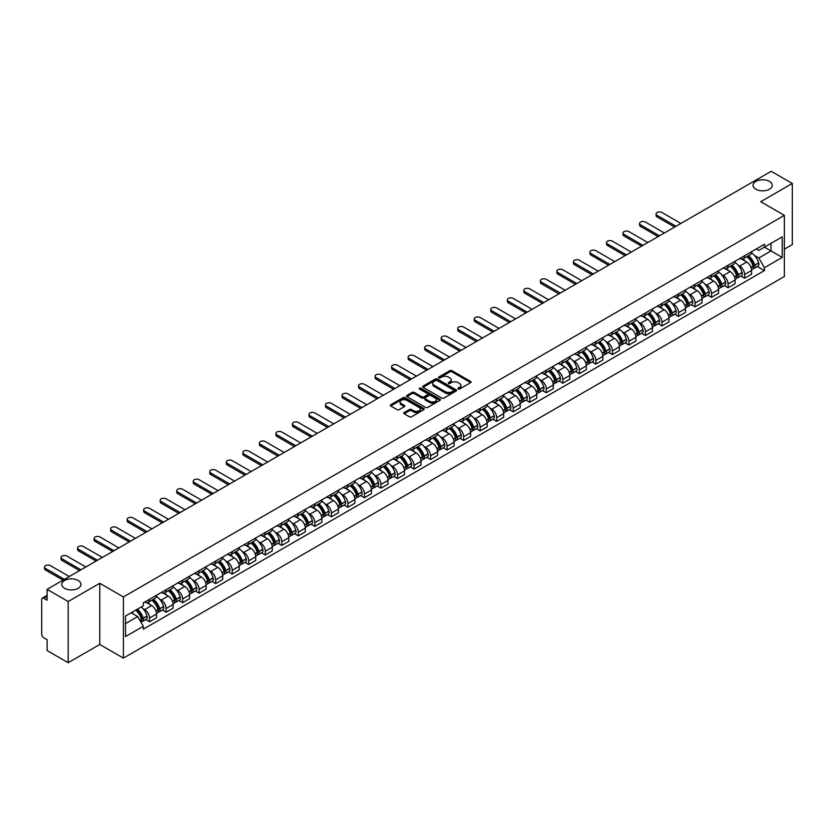 <?xml version="1.0" encoding="UTF-8"?>
<svg xmlns="http://www.w3.org/2000/svg" width="834" height="834" viewBox="0 0 834 834"><rect width="100%" height="100%" fill="white"/><g stroke="black" fill="none" stroke-linecap="round" stroke-linejoin="round"><path stroke-width="1.25" d="M458.137 389.03A1.032 0.594 0 0 0 459.597 389.03L470.647 382.65A1.47 0.844 0 0 0 471.074 382.045A1.47 0.844 0 0 0 470.647 381.451L451.924 370.64A1.47 0.844 0 0 0 449.849 370.64L438.799 377.02A1.032 0.594 0 0 0 440.248 377.865L441.686 377.041A4.702 2.721 0 0 1 448.338 377.041L449.901 377.938A4.702 2.721 0 0 1 451.277 379.856A4.702 2.721 0 0 1 449.901 381.784L448.473 382.608A1.032 0.594 0 0 0 449.922 383.442L451.35 382.618A4.702 2.721 0 0 1 458.012 382.618L459.576 383.525A4.702 2.721 0 0 1 460.952 385.444A4.702 2.721 0 0 1 459.576 387.362L458.137 388.185A1.032 0.594 0 0 0 458.137 389.03L458.137 388.185M78.146 580.485A9.591 5.536 0 0 0 67.7 579.286A9.591 5.536 0 0 0 61.779 584.405A9.591 5.536 0 0 0 64.583 588.314A9.591 5.536 0 0 0 75.039 589.513A9.591 5.536 0 0 0 80.961 584.405A9.591 5.536 0 0 0 78.146 580.485M769.417 181.385A9.591 5.536 0 0 0 758.961 180.186A9.591 5.536 0 0 0 753.039 185.304A9.591 5.536 0 0 0 755.854 189.224A9.591 5.536 0 0 0 766.3 190.423A9.591 5.536 0 0 0 772.221 185.304A9.591 5.536 0 0 0 769.417 181.385M404.188 412.549A1.47 0.844 0 0 0 403.76 413.153A1.47 0.844 0 0 0 404.188 413.758L409.442 416.791A1.47 0.844 0 0 0 411.516 416.791L423.797 409.702A1.47 0.844 0 0 0 424.225 409.098A1.47 0.844 0 0 0 423.797 408.504L405.074 397.693A1.47 0.844 0 0 0 402.989 397.693L390.719 404.782A1.47 0.844 0 0 0 390.291 405.376A1.47 0.844 0 0 0 390.719 405.981L397.067 409.64A1.47 0.844 0 0 0 399.142 409.64L404.396 406.606A1.47 0.844 0 0 0 404.824 406.012A1.47 0.844 0 0 0 404.396 405.407L401.248 403.593A3.93 2.273 0 0 1 400.101 401.988A3.93 2.273 0 0 1 402.53 399.882A3.93 2.273 0 0 1 406.815 400.383L419.137 407.492A3.93 2.273 0 0 1 420.294 409.098A3.93 2.273 0 0 1 417.865 411.204A3.93 2.273 0 0 1 413.581 410.703L411.516 409.525A1.47 0.844 0 0 0 409.442 409.525L404.188 412.549L404.188 413.758M123.39 596.946L99.767 583.3L68.19 601.533L47.1 589.357L771.21 171.293L792.3 183.47L760.723 201.703L784.356 215.339L123.39 596.946L123.39 658.12L784.356 276.513L784.356 215.339M441.791 398.11A1.47 0.844 0 0 0 443.865 398.11L456.135 391.031A1.47 0.844 0 0 0 456.573 390.427A1.47 0.844 0 0 0 456.135 389.822L437.423 379.022A1.47 0.844 0 0 0 435.338 379.022L423.067 386.1A1.47 0.844 0 0 0 422.64 386.705A1.47 0.844 0 0 0 423.067 387.299L441.791 398.11M419.888 389.249A1.032 0.594 0 0 1 420.93 389.395L420.93 388.175L439.966 399.163A1.47 0.844 0 0 1 440.394 399.767A1.47 0.844 0 0 1 439.966 400.362L427.696 407.451A1.47 0.844 0 0 1 425.611 407.451L406.898 396.64L406.898 395.441A1.47 0.844 0 0 0 406.46 396.046A1.47 0.844 0 0 0 406.898 396.64M406.898 395.441L412.142 392.407A1.47 0.844 0 0 1 414.227 392.407L421.816 396.796A1.47 0.844 0 0 0 423.901 396.796L427.383 394.784A1.47 0.844 0 0 0 427.811 394.18A1.47 0.844 0 0 0 427.383 393.575L419.481 389.019A1.032 0.594 0 0 1 420.93 388.175M68.19 601.533L68.19 662.707L47.1 650.53L47.1 639.699L43.816 637.812A2.992 1.731 -120 0 1 41.7 634.132L41.7 599.51A2.992 1.731 -120 0 1 42.325 598.145L47.1 595.382M784.356 249.23L792.3 244.643L792.3 183.47M68.19 662.707L99.767 644.474L123.39 658.12M47.1 589.357L47.1 600.188L43.816 598.291A2.992 1.731 -120 0 0 42.325 598.145M744.616 255.715A6.891 3.982 60 0 1 743.188 258.811L750.183 254.777A6.891 3.982 -120 0 0 751.611 251.68M737.986 265.035L739.748 266.056A6.891 3.982 60 0 1 744.616 274.501L751.611 270.456A6.891 3.982 -120 0 0 746.743 262.012L741.728 259.124M751.611 270.456L751.611 274.188L744.616 278.222L740.832 276.033M743.188 258.811A6.891 3.982 60 0 1 739.8 258.498M744.616 274.501L744.616 278.222M728.092 265.254A6.891 3.982 60 0 1 726.664 268.35L733.659 264.315A6.891 3.982 -120 0 0 735.088 261.219M724.298 285.582L728.092 287.772L735.088 283.737L735.088 280.005A6.891 3.982 -120 0 0 730.209 271.561L725.205 268.673M726.664 268.35A6.891 3.982 60 0 1 723.266 268.037M721.452 274.584L723.214 275.595A6.891 3.982 60 0 1 728.092 284.04L728.092 287.772M711.558 274.803A6.891 3.982 60 0 1 710.13 277.899L717.125 273.854A6.891 3.982 -120 0 0 718.554 270.769M707.764 295.121L711.558 297.311L718.554 293.276L718.554 289.544A6.891 3.982 -120 0 0 713.675 281.1L708.671 278.212M710.13 277.899A6.891 3.982 60 0 1 706.742 277.586M704.928 284.123L706.69 285.145A6.891 3.982 60 0 1 711.558 293.578L711.558 297.311M695.035 284.342A6.891 3.982 60 0 1 693.607 287.438L700.602 283.404A6.891 3.982 -120 0 0 702.019 280.307M691.24 304.671L695.035 306.86L702.019 302.815L702.019 299.083A6.891 3.982 -120 0 0 697.151 290.649L692.147 287.751M693.607 287.438A6.891 3.982 60 0 1 690.208 287.125M688.394 293.662L690.156 294.683A6.891 3.982 60 0 1 695.035 303.128L695.035 306.86M678.501 293.891A6.891 3.982 60 0 1 677.072 296.977L684.068 292.942A6.891 3.982 -120 0 0 685.496 289.846M674.706 314.209L678.501 316.399L685.496 312.364L685.496 308.632A6.891 3.982 -120 0 0 680.617 300.188L675.613 297.3M677.072 296.977A6.891 3.982 60 0 1 673.684 296.675M671.86 303.211L673.632 304.222A6.891 3.982 60 0 1 678.501 312.667L678.501 316.399M661.977 303.43A6.891 3.982 60 0 1 660.549 306.526L667.534 302.492A6.891 3.982 -120 0 0 668.962 299.396M658.182 323.748L661.977 325.948L668.962 321.903L668.962 318.171A6.891 3.982 -120 0 0 664.093 309.727L659.089 306.839M660.549 306.526A6.891 3.982 60 0 1 657.15 306.214M655.336 312.75L657.098 313.772A6.891 3.982 60 0 1 661.977 322.216L661.977 325.948M645.443 312.969A6.891 3.982 60 0 1 644.015 316.065L651.01 312.031A6.891 3.982 -120 0 0 652.438 308.934M641.648 333.298L645.443 335.487L652.438 331.452L652.438 327.72A6.891 3.982 -120 0 0 647.559 319.276L642.555 316.388M644.015 316.065A6.891 3.982 60 0 1 640.627 315.752M638.802 322.299L640.575 323.311A6.891 3.982 60 0 1 645.443 331.755L645.443 335.487M628.909 322.518A6.891 3.982 60 0 1 627.491 325.614L634.476 321.57A6.891 3.982 -120 0 0 635.904 318.484M625.125 342.837L628.909 345.026L635.904 340.991L635.904 337.259A6.891 3.982 -120 0 0 631.036 328.815L626.032 325.927M627.491 325.614A6.891 3.982 60 0 1 624.093 325.302M622.279 331.838L624.041 332.86A6.891 3.982 60 0 1 628.909 341.294L628.909 345.026M612.385 332.057A6.891 3.982 60 0 1 610.957 335.153L617.952 331.119A6.891 3.982 -120 0 0 619.381 328.023M608.591 352.386L612.385 354.575L619.381 350.53L619.381 346.798A6.891 3.982 -120 0 0 614.502 338.364L609.498 335.476M610.957 335.153A6.891 3.982 60 0 1 607.569 334.841M605.745 341.377L607.506 342.399A6.891 3.982 60 0 1 612.385 350.843L612.385 354.575M595.851 341.606A6.891 3.982 60 0 1 594.423 344.703L601.418 340.658A6.891 3.982 -120 0 0 602.846 337.562M592.067 361.925L595.851 364.114L602.846 360.079L602.846 356.347A6.891 3.982 -120 0 0 597.978 347.903L592.974 345.015M594.423 344.703A6.891 3.982 60 0 1 591.035 344.39M589.221 350.926L590.983 351.938A6.891 3.982 60 0 1 595.851 360.382L595.851 364.114M579.328 351.145A6.891 3.982 60 0 1 577.899 354.242L584.895 350.207A6.891 3.982 -120 0 0 586.323 347.111M575.533 371.474L579.328 373.663L586.323 369.618L586.323 365.886A6.891 3.982 -120 0 0 581.444 357.452L576.44 354.554M577.899 354.242A6.891 3.982 60 0 1 574.501 353.929M572.687 360.465L574.449 361.487A6.891 3.982 60 0 1 579.328 369.931L579.328 373.663M562.794 360.695A6.891 3.982 60 0 1 561.365 363.78L568.361 359.746A6.891 3.982 -120 0 0 569.789 356.65M559.009 381.013L562.794 383.202L569.789 379.168L569.789 375.436A6.891 3.982 -120 0 0 564.92 366.991L559.906 364.104M561.365 363.78A6.891 3.982 60 0 1 557.977 363.468M556.163 370.015L557.925 371.026A6.891 3.982 60 0 1 562.794 379.47L562.794 383.202M546.27 370.233A6.891 3.982 60 0 1 544.842 373.33L551.837 369.285A6.891 3.982 -120 0 0 553.265 366.199M542.475 390.552L546.27 392.741L553.265 388.707L553.265 384.974A6.891 3.982 -120 0 0 548.386 376.53L543.382 373.642M544.842 373.33A6.891 3.982 60 0 1 541.443 373.017M539.629 379.553L541.391 380.575A6.891 3.982 60 0 1 546.27 389.009L546.27 392.741M529.736 379.772A6.891 3.982 60 0 1 528.308 382.869L535.303 378.834A6.891 3.982 -120 0 0 536.731 375.738M525.941 400.101L529.736 402.29L536.731 398.245L536.731 394.524A6.891 3.982 -120 0 0 531.863 386.079L526.848 383.192M528.308 382.869A6.891 3.982 60 0 1 524.92 382.556M523.106 389.092L524.867 390.114A6.891 3.982 60 0 1 529.736 398.558L529.736 402.29M513.212 389.322A6.891 3.982 60 0 1 511.784 392.418L518.779 388.373A6.891 3.982 -120 0 0 520.197 385.277M509.418 409.64L513.212 411.829L520.197 407.795L520.197 404.063A6.891 3.982 -120 0 0 515.329 395.618L510.325 392.731M511.784 392.418A6.891 3.982 60 0 1 508.386 392.105M506.572 398.642L508.333 399.653A6.891 3.982 60 0 1 513.212 408.097L513.212 411.829M496.678 398.861A6.891 3.982 60 0 1 495.25 401.957L502.245 397.922A6.891 3.982 -120 0 0 503.673 394.826M492.884 419.189L496.678 421.378L503.673 417.334L503.673 413.601A6.891 3.982 -120 0 0 498.795 405.168L493.791 402.269M495.25 401.957A6.891 3.982 60 0 1 491.862 401.644M490.038 408.18L491.81 409.202A6.891 3.982 60 0 1 496.678 417.646L496.678 421.378M480.155 408.41A6.891 3.982 60 0 1 478.726 411.496L485.711 407.461A6.891 3.982 -120 0 0 487.139 404.365M476.36 428.728L480.155 430.917L487.139 426.883L487.139 423.151A6.891 3.982 -120 0 0 482.271 414.707L477.267 411.819M478.726 411.496A6.891 3.982 60 0 1 475.328 411.193M473.514 417.73L475.276 418.741A6.891 3.982 60 0 1 480.155 427.185L480.155 430.917M463.621 417.949A6.891 3.982 60 0 1 462.192 421.045L469.188 417A6.891 3.982 -120 0 0 470.616 413.914M459.826 438.267L463.621 440.456L470.616 436.422L470.616 432.69A6.891 3.982 -120 0 0 465.737 424.245L460.733 421.358M462.192 421.045A6.891 3.982 60 0 1 458.804 420.732M456.98 427.269L458.752 428.29A6.891 3.982 60 0 1 463.621 436.724L463.621 440.456M447.087 427.488A6.891 3.982 60 0 1 445.669 430.584L452.654 426.549A6.891 3.982 -120 0 0 454.082 423.453M443.302 447.816L447.097 450.006L454.082 445.971L454.082 442.239A6.891 3.982 -120 0 0 449.213 433.795L444.209 430.907M445.669 430.584A6.891 3.982 60 0 1 442.27 430.271M440.456 436.808L442.218 437.829A6.891 3.982 60 0 1 447.097 446.273L447.097 450.006M430.563 437.037A6.891 3.982 60 0 1 429.135 440.133L436.13 436.088A6.891 3.982 -120 0 0 437.558 432.992M426.768 457.355L430.563 459.544L437.558 455.51L437.558 451.778A6.891 3.982 -120 0 0 432.679 443.334L427.675 440.446M429.135 440.133A6.891 3.982 60 0 1 425.747 439.82M423.922 446.357L425.684 447.368A6.891 3.982 60 0 1 430.563 455.812L430.563 459.544M414.029 446.576A6.891 3.982 60 0 1 412.601 449.672L419.596 445.637A6.891 3.982 -120 0 0 421.024 442.541M410.245 466.904L414.029 469.094L421.024 465.049L421.024 461.317A6.891 3.982 -120 0 0 416.156 452.883L411.152 449.985M412.601 449.672A6.891 3.982 60 0 1 409.213 449.359M407.399 455.896L409.16 456.917A6.891 3.982 60 0 1 414.029 465.362L414.029 469.094M397.505 456.125A6.891 3.982 60 0 1 396.077 459.211L403.072 455.176A6.891 3.982 -120 0 0 404.5 452.08M393.711 476.443L397.505 478.633L404.5 474.598L404.5 470.866A6.891 3.982 -120 0 0 399.622 462.422L394.618 459.534M396.077 459.211A6.891 3.982 60 0 1 392.678 458.909M390.865 465.445L392.626 466.456A6.891 3.982 60 0 1 397.505 474.9L397.505 478.633M380.971 465.664A6.891 3.982 60 0 1 379.543 468.76L386.538 464.715A6.891 3.982 -120 0 0 387.966 461.629M377.187 485.982L380.971 488.171L387.966 484.137L387.966 480.405A6.891 3.982 -120 0 0 383.098 471.961L378.083 469.073M379.543 468.76A6.891 3.982 60 0 1 376.155 468.447M374.341 474.984L376.103 476.006A6.891 3.982 60 0 1 380.971 484.439L380.971 488.171M364.448 475.203A6.891 3.982 60 0 1 363.019 478.299L370.015 474.265A6.891 3.982 -120 0 0 371.443 471.168M360.653 495.532L364.448 497.721L371.443 493.686L371.443 489.954A6.891 3.982 -120 0 0 366.564 481.51L361.56 478.622M363.019 478.299A6.891 3.982 60 0 1 359.621 477.986M357.807 484.523L359.569 485.544A6.891 3.982 60 0 1 364.448 493.989L364.448 497.721M347.914 484.752A6.891 3.982 60 0 1 346.485 487.848L353.48 483.803A6.891 3.982 -120 0 0 354.909 480.718M344.119 505.07L347.914 507.26L354.909 503.225L354.909 499.493A6.891 3.982 -120 0 0 350.04 491.049L345.026 488.161M346.485 487.848A6.891 3.982 60 0 1 343.097 487.536M341.283 494.072L343.045 495.083A6.891 3.982 60 0 1 347.914 503.527L347.914 507.26M331.39 494.291A6.891 3.982 60 0 1 329.962 497.387L336.957 493.353A6.891 3.982 -120 0 0 338.375 490.256M327.595 514.62L331.39 516.809L338.375 512.764L338.375 509.032A6.891 3.982 -120 0 0 333.506 500.598L328.502 497.7M329.962 497.387A6.891 3.982 60 0 1 326.563 497.074M324.749 503.611L326.511 504.633A6.891 3.982 60 0 1 331.39 513.077L331.39 516.809M314.856 503.84A6.891 3.982 60 0 1 313.428 506.926L320.423 502.892A6.891 3.982 -120 0 0 321.851 499.795M311.061 524.159L314.856 526.348L321.851 522.313L321.851 518.581A6.891 3.982 -120 0 0 316.972 510.137L311.968 507.249M313.428 506.926A6.891 3.982 60 0 1 310.039 506.624M308.215 513.16L309.987 514.171A6.891 3.982 60 0 1 314.856 522.616L314.856 526.348M298.332 513.379A6.891 3.982 60 0 1 296.904 516.475L303.889 512.441A6.891 3.982 -120 0 0 305.317 509.345M294.538 533.697L298.332 535.887L305.317 531.852L305.317 528.12A6.891 3.982 -120 0 0 300.448 519.676L295.444 516.788M296.904 516.475A6.891 3.982 60 0 1 293.505 516.163M291.692 522.699L293.453 523.721A6.891 3.982 60 0 1 298.332 532.155L298.332 535.887M281.798 522.918A6.891 3.982 60 0 1 280.37 526.014L287.365 521.98A6.891 3.982 -120 0 0 288.793 518.884M278.003 543.247L281.798 545.436L288.793 541.402L288.793 537.669A6.891 3.982 -120 0 0 283.914 529.225L278.91 526.337M280.37 526.014A6.891 3.982 60 0 1 276.982 525.701M275.157 532.238L276.93 533.26A6.891 3.982 60 0 1 281.798 541.704L281.798 545.436M265.264 532.467A6.891 3.982 60 0 1 263.846 535.564L270.831 531.519A6.891 3.982 -120 0 0 272.259 528.433M261.48 552.786L265.275 554.975L272.259 550.94L272.259 547.208A6.891 3.982 -120 0 0 267.391 538.764L262.387 535.876M263.846 535.564A6.891 3.982 60 0 1 260.448 535.251M258.634 541.787L260.396 542.809A6.891 3.982 60 0 1 265.275 551.243L265.275 554.975M248.74 542.006A6.891 3.982 60 0 1 247.312 545.102L254.307 541.068A6.891 3.982 -120 0 0 255.736 537.972M244.946 562.335L248.74 564.524L255.736 560.479L255.736 556.747A6.891 3.982 -120 0 0 250.857 548.313L245.853 545.415M247.312 545.102A6.891 3.982 60 0 1 243.924 544.79M242.1 551.326L243.862 552.348A6.891 3.982 60 0 1 248.74 560.792L248.74 564.524M232.206 551.555A6.891 3.982 60 0 1 230.778 554.641L237.773 550.607A6.891 3.982 -120 0 0 239.202 547.511M228.422 571.874L232.206 574.063L239.202 570.029L239.202 566.296A6.891 3.982 -120 0 0 234.333 557.852L229.329 554.964M230.778 554.641A6.891 3.982 60 0 1 227.39 554.339M225.576 560.875L227.338 561.887A6.891 3.982 60 0 1 232.206 570.331L232.206 574.063M215.683 561.094A6.891 3.982 60 0 1 214.255 564.191L221.25 560.156A6.891 3.982 -120 0 0 222.678 557.06M211.888 581.413L215.683 583.602L222.678 579.567L222.678 575.835A6.891 3.982 -120 0 0 217.799 567.391L212.795 564.503M214.255 564.191A6.891 3.982 60 0 1 210.856 563.878M209.042 570.414L210.804 571.436A6.891 3.982 60 0 1 215.683 579.88L215.683 583.602M199.149 570.633A6.891 3.982 60 0 1 197.721 573.729L204.716 569.695A6.891 3.982 -120 0 0 206.144 566.599M195.364 590.962L199.149 593.151L206.144 589.117L206.144 585.385A6.891 3.982 -120 0 0 201.275 576.94L196.261 574.053M197.721 573.729A6.891 3.982 60 0 1 194.332 573.417M192.518 579.953L194.28 580.975A6.891 3.982 60 0 1 199.149 589.419L199.149 593.151M182.625 580.183A6.891 3.982 60 0 1 181.197 583.279L188.192 579.234A6.891 3.982 -120 0 0 189.62 576.148M178.83 600.501L182.625 602.69L189.62 598.656L189.62 594.923A6.891 3.982 -120 0 0 184.741 586.479L179.737 583.591M181.197 583.279A6.891 3.982 60 0 1 177.798 582.966M175.984 589.502L177.746 590.524A6.891 3.982 60 0 1 182.625 598.958L182.625 602.69M166.091 589.721A6.891 3.982 60 0 1 164.663 592.818L171.658 588.783A6.891 3.982 -120 0 0 173.086 585.687M162.296 610.05L166.091 612.239L173.086 608.194L173.086 604.462A6.891 3.982 -120 0 0 168.218 596.029L163.203 593.13M164.663 592.818A6.891 3.982 60 0 1 161.275 592.505M159.461 599.041L161.223 600.063A6.891 3.982 60 0 1 166.091 608.507L166.091 612.239M149.567 599.271A6.891 3.982 60 0 1 148.139 602.356L155.134 598.322A6.891 3.982 -120 0 0 156.552 595.226M145.773 619.589L149.567 621.778L156.563 617.744L156.563 614.012A6.891 3.982 -120 0 0 151.684 605.567L146.68 602.68M148.139 602.356A6.891 3.982 60 0 1 144.741 602.054M142.927 608.591L144.689 609.602A6.891 3.982 60 0 1 149.567 618.046L149.567 621.778M756.323 248.959L758.815 250.398L782.229 236.877L771.002 243.361L771.002 250.94L758.815 257.977L754.509 255.496M125.517 623.613L137.693 616.576L143.312 626.303L125.517 636.582L125.517 616.024L143.312 605.755L143.312 602.878L764.434 244.279L764.434 247.156L782.229 257.425L764.434 267.704L758.815 257.977M782.229 236.877L782.229 257.425M143.312 626.303L143.312 629.18L764.434 270.581L764.434 267.704M99.767 583.3L99.767 644.474M137.693 616.576L131.126 612.781M757.355 266.494L764.434 270.581M458.554 389.176L459.576 388.592A4.702 2.721 0 0 0 460.952 386.663L460.952 385.444M451.277 379.856L451.277 381.086A4.702 2.721 0 0 1 449.901 383.004L448.88 383.588M470.647 381.451L470.647 382.65L451.924 371.86A1.47 0.844 0 0 0 449.849 371.86L439.205 378.011M456.115 391.042L437.423 380.241A1.47 0.844 0 0 0 435.338 380.241L423.088 387.32M453.54 390.844A1.032 0.594 0 0 0 453.54 390.01L437.11 380.523A1.032 0.594 0 0 0 435.65 380.523L434.139 381.388A4.702 2.721 0 0 0 432.763 383.306A4.702 2.721 0 0 0 434.139 385.235L445.377 391.719A4.702 2.721 0 0 0 452.028 391.719L453.54 390.844L453.54 392.074A1.032 0.594 0 0 0 453.842 391.646L453.842 390.427M432.763 383.306L432.763 384.537A4.702 2.721 0 0 0 434.139 386.455L434.139 385.235M453.54 392.074L452.028 392.939A4.702 2.721 0 0 1 445.377 392.939L434.139 386.455M406.909 396.65L412.142 393.627L412.142 392.407M427.811 394.18L427.811 395.399A1.47 0.844 0 0 1 427.383 396.004L423.901 398.016A1.47 0.844 0 0 1 421.816 398.016L414.227 393.627A1.47 0.844 0 0 0 412.142 393.627M420.93 389.395L439.945 400.372M429.698 401.342A3.93 2.273 0 0 0 433.982 401.832A3.93 2.273 0 0 0 436.411 399.736A3.93 2.273 0 0 0 435.265 398.131L430.917 395.618A1.47 0.844 0 0 0 428.843 395.618L425.35 397.63A1.47 0.844 0 0 0 424.923 398.235A1.47 0.844 0 0 0 425.35 398.829L429.698 401.342L429.698 402.561A3.93 2.273 0 0 0 433.982 403.051A3.93 2.273 0 0 0 436.411 400.956L436.411 399.736M424.923 398.235L424.923 399.455A1.47 0.844 0 0 0 425.35 400.059L425.35 398.829M429.698 402.561L425.35 400.059M420.294 409.098L420.294 410.328A3.93 2.273 0 0 1 417.865 412.423A3.93 2.273 0 0 1 413.581 411.933L411.516 410.745A1.47 0.844 0 0 0 409.442 410.745L404.209 413.768M400.101 401.988L400.101 403.208A3.93 2.273 0 0 0 401.248 404.813L401.248 403.593M404.396 405.407L404.396 406.606L401.248 404.813M423.797 408.504L423.797 409.702L405.074 398.913A1.47 0.844 0 0 0 402.989 398.913L390.739 405.991L390.719 404.782M747.222 256.486A9.445 5.452 60 0 1 747.264 256.507A9.445 5.452 60 0 1 753.477 264.983L753.54 265.181A1.835 1.063 60 0 1 753.248 266.619A1.835 1.063 60 0 1 753.206 266.64M680.888 223.449L661.977 212.524A3.451 1.991 -0 0 0 658.214 212.097A3.451 1.991 -0 0 0 656.087 213.931A3.451 1.991 -0 0 0 657.098 215.339L657.098 216.934A3.451 1.991 180 0 1 656.087 215.526L656.087 213.931M746.805 256.726A11.384 6.578 60 0 1 753.071 266.119L753.123 266.317A3.784 2.189 60 0 1 752.529 269.288L751.58 269.83M753.175 268.444A3.784 2.189 -120 0 0 754.217 268.308A3.784 2.189 -120 0 0 754.822 265.337L754.76 265.139A11.384 6.578 -120 0 0 748.505 255.746M751.465 252.89A11.384 6.578 60 0 1 758.627 262.908L758.69 263.106A3.784 2.189 60 0 1 758.085 266.077L754.217 268.308M674.633 227.056L657.098 216.934M742.927 258.947A11.384 6.578 60 0 1 745.304 261.188M676.009 226.264L657.098 215.339M750.84 261.198L752.289 262.043M730.688 266.025A9.445 5.452 60 0 1 730.74 266.056A9.445 5.452 60 0 1 736.954 274.522L737.006 274.72A1.835 1.063 60 0 1 736.714 276.158A1.835 1.063 60 0 1 736.672 276.179M664.354 232.988L645.443 222.073A3.451 1.991 -0 0 0 641.69 221.635A3.451 1.991 -0 0 0 639.563 223.481A3.451 1.991 -0 0 0 640.575 224.888L640.575 226.473A3.451 1.991 180 0 1 639.563 225.065L639.563 223.481M730.282 266.265A11.384 6.578 60 0 1 736.537 275.658L736.589 275.856A3.784 2.189 60 0 1 735.995 278.827L735.056 279.369M736.641 277.993A3.784 2.189 -120 0 0 737.694 277.847A3.784 2.189 -120 0 0 738.288 274.876L738.236 274.678A11.384 6.578 -120 0 0 731.971 265.285M734.942 262.429A11.384 6.578 60 0 1 742.104 272.447L742.156 272.645A3.784 2.189 60 0 1 741.562 275.616L737.694 277.847M658.109 236.595L640.575 226.473M726.393 268.485A11.384 6.578 60 0 1 728.77 270.727M659.486 235.803L640.575 224.888M734.306 270.748L735.765 271.582M714.165 275.574A9.445 5.452 60 0 1 714.206 275.595A9.445 5.452 60 0 1 720.42 284.071L720.472 284.269A1.835 1.063 60 0 1 720.19 285.708A1.835 1.063 60 0 1 720.149 285.728M647.83 242.527L628.909 231.612A3.451 1.991 -0 0 0 625.156 231.185A3.451 1.991 -0 0 0 623.029 233.02A3.451 1.991 -0 0 0 624.041 234.427L624.041 236.022A3.451 1.991 180 0 1 623.029 234.615L623.029 233.02M713.748 275.804A11.384 6.578 60 0 1 720.003 285.207L720.065 285.405A3.784 2.189 60 0 1 719.461 288.366L718.522 288.918M720.117 287.532A3.784 2.189 -120 0 0 721.16 287.396A3.784 2.189 -120 0 0 721.754 284.425L721.702 284.227A11.384 6.578 -120 0 0 715.447 274.834M718.408 271.978A11.384 6.578 60 0 1 725.57 281.996L725.622 282.184A3.784 2.189 60 0 1 725.027 285.155L721.16 287.396M641.575 246.145L624.041 236.022M709.87 278.024A11.384 6.578 60 0 1 712.246 280.276M642.951 245.342L624.041 234.427M717.782 280.287L719.231 281.131M697.631 285.113A9.445 5.452 60 0 1 697.683 285.145A9.445 5.452 60 0 1 703.896 293.61L703.948 293.808A1.835 1.063 60 0 1 703.656 295.246A1.835 1.063 60 0 1 703.615 295.267M631.296 252.077L612.385 241.151A3.451 1.991 -0 0 0 608.632 240.724A3.451 1.991 -0 0 0 606.506 242.558A3.451 1.991 -0 0 0 607.506 243.966L607.506 245.561A3.451 1.991 180 0 1 606.506 244.153L606.506 242.558M697.224 285.353A11.384 6.578 60 0 1 703.479 294.746L703.531 294.944A3.784 2.189 60 0 1 702.937 297.915L701.999 298.457M703.583 297.081A3.784 2.189 -120 0 0 704.636 296.935A3.784 2.189 -120 0 0 705.23 293.964L705.178 293.766A11.384 6.578 -120 0 0 698.913 284.373M701.884 281.517A11.384 6.578 60 0 1 709.046 291.535L709.098 291.733A3.784 2.189 60 0 1 708.504 294.704L704.636 296.935M625.041 255.684L607.506 245.561M693.335 287.574A11.384 6.578 60 0 1 695.712 289.815M626.428 254.891L607.506 243.966M701.248 289.836L702.708 290.67M681.107 294.652A9.445 5.452 60 0 1 681.149 294.683A9.445 5.452 60 0 1 687.362 303.159L687.414 303.347A1.835 1.063 60 0 1 687.133 304.796A1.835 1.063 60 0 1 687.091 304.817M614.773 261.615L595.851 250.7A3.451 1.991 -0 0 0 592.098 250.273A3.451 1.991 -0 0 0 589.972 252.108A3.451 1.991 -0 0 0 590.983 253.515L590.983 255.1A3.451 1.991 180 0 1 589.972 253.692L589.972 252.108M680.69 294.892A11.384 6.578 60 0 1 686.945 304.295L687.007 304.483A3.784 2.189 60 0 1 686.403 307.454L685.465 307.996M687.049 306.62A3.784 2.189 -120 0 0 688.102 306.474A3.784 2.189 -120 0 0 688.696 303.503L688.644 303.315A11.384 6.578 -120 0 0 682.389 293.912M685.35 291.056A11.384 6.578 60 0 1 692.512 301.074L692.564 301.272A3.784 2.189 60 0 1 691.97 304.243L688.102 306.474M608.518 265.233L590.983 255.1M676.801 297.113A11.384 6.578 60 0 1 679.189 299.364M609.894 264.43L590.983 253.515M684.724 299.375L686.173 300.209M664.573 304.202A9.445 5.452 60 0 1 664.625 304.222A9.445 5.452 60 0 1 670.838 312.698L670.89 312.896A1.835 1.063 60 0 1 670.599 314.335A1.835 1.063 60 0 1 670.557 314.355M598.239 271.165L579.328 260.239A3.451 1.991 -0 0 0 575.575 259.812A3.451 1.991 -0 0 0 573.448 261.647A3.451 1.991 -0 0 0 574.449 263.054L574.449 264.649A3.451 1.991 180 0 1 573.448 263.242L573.448 261.647M664.166 304.441A11.384 6.578 60 0 1 670.421 313.834L670.473 314.032A3.784 2.189 60 0 1 669.879 317.003L668.941 317.546M670.526 316.159A3.784 2.189 -120 0 0 671.568 316.023A3.784 2.189 -120 0 0 672.173 313.052L672.11 312.854A11.384 6.578 -120 0 0 665.855 303.461M668.826 300.605A11.384 6.578 60 0 1 675.978 310.623L676.04 310.821A3.784 2.189 60 0 1 675.436 313.793L671.568 316.023M591.984 274.772L574.449 264.649M660.278 306.662A11.384 6.578 60 0 1 662.655 308.903M593.37 273.979L574.449 263.054M668.19 308.914L669.639 309.758M648.049 313.74A9.445 5.452 60 0 1 648.091 313.772A9.445 5.452 60 0 1 654.304 322.237L654.356 322.435A1.835 1.063 60 0 1 654.064 323.873A1.835 1.063 60 0 1 654.033 323.894M581.705 280.704L562.794 269.789A3.451 1.991 -0 0 0 559.041 269.351A3.451 1.991 -0 0 0 556.914 271.196A3.451 1.991 -0 0 0 557.925 272.603L557.925 274.188A3.451 1.991 180 0 1 556.914 272.781L556.914 271.196M647.632 313.98A11.384 6.578 60 0 1 653.887 323.373L653.95 323.571A3.784 2.189 60 0 1 653.345 326.542L652.407 327.084M653.992 325.708A3.784 2.189 -120 0 0 655.044 325.562A3.784 2.189 -120 0 0 655.639 322.591L655.587 322.393A11.384 6.578 -120 0 0 649.332 313M652.292 310.144A11.384 6.578 60 0 1 659.454 320.162L659.506 320.36A3.784 2.189 60 0 1 658.912 323.331L655.044 325.562M575.46 284.311L557.925 274.188M643.744 316.201A11.384 6.578 60 0 1 646.131 318.442M576.836 283.518L557.925 272.603M651.667 318.463L653.116 319.297M631.515 323.29A9.445 5.452 60 0 1 631.567 323.311A9.445 5.452 60 0 1 637.77 331.786L637.833 331.984A1.835 1.063 60 0 1 637.541 333.423A1.835 1.063 60 0 1 637.499 333.444M565.181 290.253L546.27 279.327A3.451 1.991 -0 0 0 542.507 278.9A3.451 1.991 -0 0 0 540.38 280.735A3.451 1.991 -0 0 0 541.391 282.142L541.391 283.737A3.451 1.991 180 0 1 540.38 282.33L540.38 280.735M631.098 323.519A11.384 6.578 60 0 1 637.364 332.922L637.416 333.12A3.784 2.189 60 0 1 636.822 336.092L635.883 336.634M637.468 335.247A3.784 2.189 -120 0 0 638.51 335.112A3.784 2.189 -120 0 0 639.115 332.141L639.053 331.942A11.384 6.578 -120 0 0 632.798 322.549M635.769 319.693A11.384 6.578 60 0 1 642.92 329.711L642.983 329.899A3.784 2.189 60 0 1 642.378 332.87L638.51 335.112M558.926 293.86L541.391 283.737M627.22 325.74A11.384 6.578 60 0 1 629.597 327.991M560.302 293.057L541.391 282.142M635.133 328.002L636.582 328.846M614.981 332.829A9.445 5.452 60 0 1 615.033 332.86A9.445 5.452 60 0 1 621.247 341.325L621.299 341.523A1.835 1.063 60 0 1 621.007 342.962A1.835 1.063 60 0 1 620.965 342.983M548.647 299.792L529.736 288.877A3.451 1.991 -0 0 0 525.983 288.439A3.451 1.991 -0 0 0 523.856 290.274A3.451 1.991 -0 0 0 524.867 291.681L524.867 293.276A3.451 1.991 180 0 1 523.856 291.869L523.856 290.274M614.575 333.068A11.384 6.578 60 0 1 620.83 342.461L620.892 342.659A3.784 2.189 60 0 1 620.288 345.63L619.349 346.173M620.934 344.796A3.784 2.189 -120 0 0 621.987 344.651A3.784 2.189 -120 0 0 622.581 341.679L622.529 341.481A11.384 6.578 -120 0 0 616.263 332.088M619.235 329.232A11.384 6.578 60 0 1 626.397 339.25L626.449 339.448A3.784 2.189 60 0 1 625.854 342.42L621.987 344.651M542.402 303.399L524.867 293.276M610.686 335.289A11.384 6.578 60 0 1 613.063 337.53M543.778 302.606L524.867 291.681M618.609 337.551L620.058 338.385M598.458 342.367A9.445 5.452 60 0 1 598.51 342.399A9.445 5.452 60 0 1 604.713 350.874L604.775 351.062A1.835 1.063 60 0 1 604.483 352.511A1.835 1.063 60 0 1 604.441 352.532M532.123 309.331L513.212 298.416A3.451 1.991 -0 0 0 509.449 297.988A3.451 1.991 -0 0 0 507.322 299.823A3.451 1.991 -0 0 0 508.333 301.23L508.333 302.815A3.451 1.991 180 0 1 507.322 301.408L507.322 299.823M598.041 342.607A11.384 6.578 60 0 1 604.306 352.011L604.358 352.198A3.784 2.189 60 0 1 603.764 355.169L602.815 355.711M604.41 354.335A3.784 2.189 -120 0 0 605.453 354.189A3.784 2.189 -120 0 0 606.057 351.218L605.995 351.031A11.384 6.578 -120 0 0 599.74 341.627M602.701 338.771A11.384 6.578 60 0 1 609.862 348.8L609.925 348.987A3.784 2.189 60 0 1 609.32 351.958L605.453 354.189M525.868 312.948L508.333 302.815M594.162 344.828A11.384 6.578 60 0 1 596.539 347.08M527.244 312.145L508.333 301.23M602.075 347.09L603.524 347.924M581.923 351.917A9.445 5.452 60 0 1 581.976 351.938A9.445 5.452 60 0 1 588.189 360.413L588.241 360.611A1.835 1.063 60 0 1 587.949 362.05A1.835 1.063 60 0 1 587.907 362.071M515.589 318.88L496.678 307.954A3.451 1.991 -0 0 0 492.925 307.527A3.451 1.991 -0 0 0 490.799 309.362A3.451 1.991 -0 0 0 491.81 310.769L491.81 312.364A3.451 1.991 180 0 1 490.799 310.957L490.799 309.362M581.517 352.156A11.384 6.578 60 0 1 587.772 361.549L587.824 361.748A3.784 2.189 60 0 1 587.23 364.719L586.292 365.261M587.876 363.874A3.784 2.189 -120 0 0 588.929 363.739A3.784 2.189 -120 0 0 589.523 360.768L589.471 360.569A11.384 6.578 -120 0 0 583.206 351.177M586.177 348.32A11.384 6.578 60 0 1 593.339 358.339L593.391 358.537A3.784 2.189 60 0 1 592.797 361.508L588.929 363.739M509.345 322.487L491.81 312.364M577.628 354.377A11.384 6.578 60 0 1 580.005 356.618M510.721 321.695L491.81 310.769M585.541 356.629L587 357.473M565.4 361.456A9.445 5.452 60 0 1 565.442 361.487A9.445 5.452 60 0 1 571.655 369.952L571.717 370.15A1.835 1.063 60 0 1 571.426 371.589A1.835 1.063 60 0 1 571.384 371.62M499.066 328.419L480.155 317.504A3.451 1.991 -0 0 0 476.391 317.066A3.451 1.991 -0 0 0 474.265 318.911A3.451 1.991 -0 0 0 475.276 320.319L475.276 321.903A3.451 1.991 180 0 1 474.265 320.496L474.265 318.911M564.983 361.695A11.384 6.578 60 0 1 571.248 371.088L571.3 371.286A3.784 2.189 60 0 1 570.706 374.257L569.758 374.8M571.353 373.423A3.784 2.189 -120 0 0 572.395 373.278A3.784 2.189 -120 0 0 573 370.306L572.937 370.119A11.384 6.578 -120 0 0 566.682 360.715M569.643 357.859A11.384 6.578 60 0 1 576.805 367.877L576.867 368.075A3.784 2.189 60 0 1 576.263 371.047L572.395 373.278M492.811 332.026L475.276 321.903M561.105 363.916A11.384 6.578 60 0 1 563.482 366.157M494.187 331.234L475.276 320.319M569.017 366.178L570.466 367.012M548.866 371.005A9.445 5.452 60 0 1 548.918 371.026A9.445 5.452 60 0 1 555.131 379.501L555.183 379.699A1.835 1.063 60 0 1 554.891 381.138A1.835 1.063 60 0 1 554.85 381.159M482.532 337.968L463.621 327.043A3.451 1.991 -0 0 0 459.868 326.615A3.451 1.991 -0 0 0 457.741 328.45A3.451 1.991 -0 0 0 458.752 329.857L458.752 331.452A3.451 1.991 180 0 1 457.741 330.045L457.741 328.45M548.459 371.234A11.384 6.578 60 0 1 554.714 380.638L554.766 380.836A3.784 2.189 60 0 1 554.172 383.807L553.234 384.349M554.819 382.962A3.784 2.189 -120 0 0 555.871 382.827A3.784 2.189 -120 0 0 556.466 379.856L556.414 379.658A11.384 6.578 -120 0 0 550.148 370.265M553.119 367.408A11.384 6.578 60 0 1 560.281 377.427L560.333 377.625A3.784 2.189 60 0 1 559.739 380.585L555.871 382.827M476.287 341.575L458.752 331.452M544.571 373.455A11.384 6.578 60 0 1 546.948 375.707M477.663 340.772L458.752 329.857M552.483 375.717L553.943 376.561M532.342 380.544A9.445 5.452 60 0 1 532.384 380.575A9.445 5.452 60 0 1 538.597 389.04L538.649 389.238A1.835 1.063 60 0 1 538.368 390.677A1.835 1.063 60 0 1 538.326 390.698M466.008 347.507L447.097 336.592A3.451 1.991 -0 0 0 443.334 336.154A3.451 1.991 -0 0 0 441.207 337.999A3.451 1.991 -0 0 0 442.218 339.396L442.218 340.991A3.451 1.991 180 0 1 441.207 339.584L441.207 337.999M531.925 380.784A11.384 6.578 60 0 1 538.18 390.176L538.243 390.375A3.784 2.189 60 0 1 537.638 393.346L536.7 393.888M538.295 392.512A3.784 2.189 -120 0 0 539.337 392.366A3.784 2.189 -120 0 0 539.932 389.395L539.879 389.197A11.384 6.578 -120 0 0 533.624 379.804M536.585 376.947A11.384 6.578 60 0 1 543.747 386.966L543.799 387.164A3.784 2.189 60 0 1 543.205 390.135L539.337 392.366M459.753 351.114L442.218 340.991M528.047 383.004A11.384 6.578 60 0 1 530.424 385.245M461.129 350.322L442.218 339.396M535.96 385.266L537.409 386.1M515.808 390.083A9.445 5.452 60 0 1 515.86 390.114A9.445 5.452 60 0 1 522.074 398.589L522.126 398.777A1.835 1.063 60 0 1 521.834 400.226A1.835 1.063 60 0 1 521.792 400.247M449.474 357.046L430.563 346.131A3.451 1.991 -0 0 0 426.81 345.703A3.451 1.991 -0 0 0 424.683 347.538A3.451 1.991 -0 0 0 425.684 348.946L425.684 350.53A3.451 1.991 180 0 1 424.683 349.123L424.683 347.538M515.402 390.322A11.384 6.578 60 0 1 521.657 399.726L521.709 399.913A3.784 2.189 60 0 1 521.114 402.885L520.176 403.427M521.761 402.051A3.784 2.189 -120 0 0 522.814 401.905A3.784 2.189 -120 0 0 523.408 398.933L523.356 398.746A11.384 6.578 -120 0 0 517.09 389.342M520.062 386.496A11.384 6.578 60 0 1 527.224 396.515L527.276 396.703A3.784 2.189 60 0 1 526.681 399.674L522.814 401.905M443.219 360.663L425.684 350.53M511.513 392.543A11.384 6.578 60 0 1 513.89 394.795M444.605 359.861L425.684 348.946M519.426 394.805L520.885 395.65M499.285 399.632A9.445 5.452 60 0 1 499.326 399.653A9.445 5.452 60 0 1 505.54 408.128L505.592 408.326A1.835 1.063 60 0 1 505.31 409.765A1.835 1.063 60 0 1 505.268 409.786M432.95 366.595L414.029 355.67A3.451 1.991 -0 0 0 410.276 355.242A3.451 1.991 -0 0 0 408.149 357.077A3.451 1.991 -0 0 0 409.16 358.484L409.16 360.079A3.451 1.991 180 0 1 408.149 358.672L408.149 357.077M498.868 399.872A11.384 6.578 60 0 1 505.123 409.265L505.185 409.463A3.784 2.189 60 0 1 504.58 412.434L503.642 412.976M505.227 411.589A3.784 2.189 -120 0 0 506.28 411.454A3.784 2.189 -120 0 0 506.874 408.483L506.822 408.285A11.384 6.578 -120 0 0 500.567 398.892M503.527 396.035A11.384 6.578 60 0 1 510.689 406.054L510.742 406.252A3.784 2.189 60 0 1 510.147 409.223L506.28 411.454M426.695 370.202L409.16 360.079M494.979 402.092A11.384 6.578 60 0 1 497.366 404.334M428.071 369.41L409.16 358.484M502.902 404.354L504.351 405.188M482.75 409.171A9.445 5.452 60 0 1 482.803 409.202A9.445 5.452 60 0 1 489.016 417.667L489.068 417.865A1.835 1.063 60 0 1 488.776 419.304A1.835 1.063 60 0 1 488.734 419.335M416.416 376.134L397.505 365.219A3.451 1.991 -0 0 0 393.752 364.781A3.451 1.991 -0 0 0 391.626 366.626A3.451 1.991 -0 0 0 392.626 368.034L392.626 369.618A3.451 1.991 180 0 1 391.626 368.211L391.626 366.626M482.344 409.411A11.384 6.578 60 0 1 488.599 418.804L488.651 419.002A3.784 2.189 60 0 1 488.057 421.973L487.119 422.515M488.703 421.139A3.784 2.189 -120 0 0 489.746 420.993A3.784 2.189 -120 0 0 490.35 418.022L490.288 417.834A11.384 6.578 -120 0 0 484.033 408.431M487.004 405.574A11.384 6.578 60 0 1 494.155 415.593L494.218 415.791A3.784 2.189 60 0 1 493.613 418.762L489.746 420.993M410.161 379.741L392.626 369.618M478.455 411.631A11.384 6.578 60 0 1 480.832 413.873M411.548 378.949L392.626 368.034M486.368 413.893L487.817 414.727M466.227 418.72A9.445 5.452 60 0 1 466.269 418.741A9.445 5.452 60 0 1 472.482 427.216L472.534 427.415A1.835 1.063 60 0 1 472.252 428.853A1.835 1.063 60 0 1 472.211 428.874M399.893 385.683L380.971 374.758A3.451 1.991 -0 0 0 377.218 374.33A3.451 1.991 -0 0 0 375.091 376.165A3.451 1.991 -0 0 0 376.103 377.573L376.103 379.168A3.451 1.991 180 0 1 375.091 377.76L375.091 376.165M465.81 418.949A11.384 6.578 60 0 1 472.065 428.353L472.127 428.551A3.784 2.189 60 0 1 471.523 431.522L470.584 432.064M472.169 430.678A3.784 2.189 -120 0 0 473.222 430.542A3.784 2.189 -120 0 0 473.816 427.571L473.764 427.373A11.384 6.578 -120 0 0 467.509 417.98M470.47 415.123A11.384 6.578 60 0 1 477.632 425.142L477.684 425.34A3.784 2.189 60 0 1 477.09 428.301L473.222 430.542M393.638 389.29L376.103 379.168M461.921 421.17A11.384 6.578 60 0 1 464.309 423.422M395.014 388.498L376.103 377.573M469.844 423.432L471.293 424.277M449.693 428.259A9.445 5.452 60 0 1 449.745 428.29A9.445 5.452 60 0 1 455.948 436.755L456.01 436.953A1.835 1.063 60 0 1 455.718 438.392A1.835 1.063 60 0 1 455.677 438.413M383.359 395.222L364.448 384.307A3.451 1.991 -0 0 0 360.695 383.869A3.451 1.991 -0 0 0 358.557 385.715A3.451 1.991 -0 0 0 359.569 387.122L359.569 388.707A3.451 1.991 180 0 1 358.557 387.299L358.557 385.715M449.276 428.499A11.384 6.578 60 0 1 455.541 437.892L455.593 438.09A3.784 2.189 60 0 1 454.999 441.061L454.061 441.603M455.645 440.227A3.784 2.189 -120 0 0 456.688 440.081A3.784 2.189 -120 0 0 457.293 437.11L457.23 436.912A11.384 6.578 -120 0 0 450.975 427.519M453.946 424.662A11.384 6.578 60 0 1 461.098 434.681L461.16 434.879A3.784 2.189 60 0 1 460.556 437.85L456.688 440.081M377.104 398.829L359.569 388.707M445.398 430.719A11.384 6.578 60 0 1 447.775 432.961M378.48 398.037L359.569 387.122M453.31 432.982L454.759 433.816M433.159 437.798A9.445 5.452 60 0 1 433.211 437.829A9.445 5.452 60 0 1 439.424 446.305L439.476 446.492A1.835 1.063 60 0 1 439.184 447.941A1.835 1.063 60 0 1 439.143 447.962M366.824 404.761L347.914 393.846A3.451 1.991 -0 0 0 344.161 393.419A3.451 1.991 -0 0 0 342.034 395.253A3.451 1.991 -0 0 0 343.045 396.661L343.045 398.245A3.451 1.991 180 0 1 342.034 396.848L342.034 395.253M432.752 438.038A11.384 6.578 60 0 1 439.007 447.441L439.07 447.629A3.784 2.189 60 0 1 438.465 450.6L437.527 451.142M439.111 449.766A3.784 2.189 -120 0 0 440.164 449.62A3.784 2.189 -120 0 0 440.759 446.659L440.706 446.461A11.384 6.578 -120 0 0 434.451 437.058M437.412 434.212A11.384 6.578 60 0 1 444.574 444.23L444.626 444.418A3.784 2.189 60 0 1 444.032 447.389L440.164 449.62M360.58 408.379L343.045 398.245M428.864 440.258A11.384 6.578 60 0 1 431.241 442.51M361.956 407.576L343.045 396.661M436.787 442.52L438.236 443.365M416.635 447.347A9.445 5.452 60 0 1 416.687 447.368A9.445 5.452 60 0 1 422.89 455.844L422.953 456.042A1.835 1.063 60 0 1 422.661 457.48A1.835 1.063 60 0 1 422.619 457.501M350.301 414.31L331.39 403.385A3.451 1.991 -0 0 0 327.626 402.958A3.451 1.991 -0 0 0 325.5 404.792A3.451 1.991 -0 0 0 326.511 406.2L326.511 407.795A3.451 1.991 180 0 1 325.5 406.387L325.5 404.792M416.218 447.587A11.384 6.578 60 0 1 422.484 456.98L422.536 457.178A3.784 2.189 60 0 1 421.941 460.149L420.993 460.691M422.588 459.315A3.784 2.189 -120 0 0 423.63 459.169A3.784 2.189 -120 0 0 424.235 456.198L424.172 456A11.384 6.578 -120 0 0 417.917 446.607M420.878 443.751A11.384 6.578 60 0 1 428.04 453.769L428.103 453.967A3.784 2.189 60 0 1 427.498 456.938L423.63 459.169M344.046 417.917L326.511 407.795M412.34 449.807A11.384 6.578 60 0 1 414.717 452.049M345.422 417.125L326.511 406.2M420.253 452.07L421.702 452.904M400.101 456.886A9.445 5.452 60 0 1 400.153 456.917A9.445 5.452 60 0 1 406.367 465.382L406.419 465.581A1.835 1.063 60 0 1 406.127 467.019A1.835 1.063 60 0 1 406.085 467.05M333.767 423.849L314.856 412.934A3.451 1.991 -0 0 0 311.103 412.496A3.451 1.991 -0 0 0 308.976 414.342A3.451 1.991 -0 0 0 309.987 415.749L309.987 417.334A3.451 1.991 180 0 1 308.976 415.926L308.976 414.342M399.694 457.126A11.384 6.578 60 0 1 405.949 466.519L406.002 466.717A3.784 2.189 60 0 1 405.407 469.688L404.469 470.23M406.054 468.854A3.784 2.189 -120 0 0 407.107 468.708A3.784 2.189 -120 0 0 407.701 465.737L407.649 465.549A11.384 6.578 -120 0 0 401.383 456.146M404.354 453.289A11.384 6.578 60 0 1 411.516 463.308L411.569 463.506A3.784 2.189 60 0 1 410.974 466.477L407.107 468.708M327.522 427.456L309.987 417.334M395.806 459.346A11.384 6.578 60 0 1 398.183 461.588M328.898 426.664L309.987 415.749M403.719 461.609L405.178 462.443M383.577 466.435A9.445 5.452 60 0 1 383.619 466.456A9.445 5.452 60 0 1 389.832 474.932L389.895 475.13A1.835 1.063 60 0 1 389.603 476.568A1.835 1.063 60 0 1 389.561 476.589M317.243 433.399L298.332 422.473A3.451 1.991 -0 0 0 294.569 422.046A3.451 1.991 -0 0 0 292.442 423.881A3.451 1.991 -0 0 0 293.453 425.288L293.453 426.883A3.451 1.991 180 0 1 292.442 425.476L292.442 423.881M383.16 466.675A11.384 6.578 60 0 1 389.426 476.068L389.478 476.266A3.784 2.189 60 0 1 388.884 479.237L387.935 479.779M389.53 478.393A3.784 2.189 -120 0 0 390.573 478.257A3.784 2.189 -120 0 0 391.177 475.286L391.115 475.088A11.384 6.578 -120 0 0 384.86 465.695M387.82 462.839A11.384 6.578 60 0 1 394.982 472.857L395.045 473.055A3.784 2.189 60 0 1 394.44 476.026L390.573 478.257M310.988 437.006L293.453 426.883M379.282 468.885A11.384 6.578 60 0 1 381.659 471.137M312.364 436.213L293.453 425.288M387.195 471.147L388.644 471.992M367.043 475.974A9.445 5.452 60 0 1 367.096 476.006A9.445 5.452 60 0 1 373.309 484.471L373.361 484.669A1.835 1.063 60 0 1 373.069 486.107A1.835 1.063 60 0 1 373.027 486.128M300.709 442.937L281.798 432.022A3.451 1.991 -0 0 0 278.045 431.585A3.451 1.991 -0 0 0 275.918 433.43A3.451 1.991 -0 0 0 276.93 434.837L276.93 436.422A3.451 1.991 180 0 1 275.918 435.014L275.918 433.43M366.637 476.214A11.384 6.578 60 0 1 372.892 485.607L372.944 485.805A3.784 2.189 60 0 1 372.35 488.776L371.411 489.318M372.996 487.942A3.784 2.189 -120 0 0 374.049 487.796A3.784 2.189 -120 0 0 374.643 484.825L374.591 484.627A11.384 6.578 -120 0 0 368.326 475.234M371.297 472.378A11.384 6.578 60 0 1 378.459 482.396L378.511 482.594A3.784 2.189 60 0 1 377.917 485.565L374.049 487.796M294.465 446.544L276.93 436.422M362.748 478.435A11.384 6.578 60 0 1 365.125 480.676M295.841 445.752L276.93 434.837M370.661 480.697L372.12 481.531M350.52 485.513A9.445 5.452 60 0 1 350.561 485.544A9.445 5.452 60 0 1 356.775 494.02L356.837 494.208A1.835 1.063 60 0 1 356.545 495.657A1.835 1.063 60 0 1 356.504 495.677M284.185 452.476L265.275 441.561A3.451 1.991 -0 0 0 261.511 441.134A3.451 1.991 -0 0 0 259.384 442.969A3.451 1.991 -0 0 0 260.396 444.376L260.396 445.971A3.451 1.991 180 0 1 259.384 444.564L259.384 442.969M350.103 485.753A11.384 6.578 60 0 1 356.358 495.156L356.42 495.344A3.784 2.189 60 0 1 355.816 498.315L354.877 498.868M356.472 497.481A3.784 2.189 -120 0 0 357.515 497.345A3.784 2.189 -120 0 0 358.109 494.374L358.057 494.176A11.384 6.578 -120 0 0 351.802 484.773M354.763 481.927A11.384 6.578 60 0 1 361.925 491.945L361.977 492.133A3.784 2.189 60 0 1 361.383 495.104L357.515 497.345M277.93 456.094L260.396 445.971M346.225 487.973A11.384 6.578 60 0 1 348.602 490.225M279.307 455.291L260.396 444.376M354.137 490.236L355.586 491.08M333.986 495.062A9.445 5.452 60 0 1 334.038 495.083A9.445 5.452 60 0 1 340.251 503.559L340.303 503.757A1.835 1.063 60 0 1 340.011 505.196A1.835 1.063 60 0 1 339.97 505.216M267.651 462.026L248.74 451.1A3.451 1.991 -0 0 0 244.987 450.673A3.451 1.991 -0 0 0 242.861 452.508A3.451 1.991 -0 0 0 243.862 453.915L243.862 455.51A3.451 1.991 180 0 1 242.861 454.103L242.861 452.508M333.579 495.302A11.384 6.578 60 0 1 339.834 504.695L339.886 504.893A3.784 2.189 60 0 1 339.292 507.864L338.354 508.406M339.938 507.03A3.784 2.189 -120 0 0 340.991 506.884A3.784 2.189 -120 0 0 341.586 503.913L341.533 503.715A11.384 6.578 -120 0 0 335.268 494.322M338.239 491.466A11.384 6.578 60 0 1 345.401 501.484L345.453 501.682A3.784 2.189 60 0 1 344.859 504.653L340.991 506.884M261.396 465.633L243.862 455.51M329.691 497.523A11.384 6.578 60 0 1 332.068 499.764M262.783 464.84L243.862 453.915M337.603 499.785L339.063 500.619M317.462 504.601A9.445 5.452 60 0 1 317.504 504.633A9.445 5.452 60 0 1 323.717 513.098L323.769 513.296A1.835 1.063 60 0 1 323.488 514.745A1.835 1.063 60 0 1 323.446 514.766M251.128 471.564L232.206 460.649A3.451 1.991 -0 0 0 228.453 460.212A3.451 1.991 -0 0 0 226.327 462.057A3.451 1.991 -0 0 0 227.338 463.464L227.338 465.049A3.451 1.991 180 0 1 226.327 463.641L226.327 462.057M317.045 504.841A11.384 6.578 60 0 1 323.3 514.234L323.363 514.432A3.784 2.189 60 0 1 322.758 517.403L321.82 517.945M323.404 516.569A3.784 2.189 -120 0 0 324.457 516.423A3.784 2.189 -120 0 0 325.052 513.452L324.999 513.264A11.384 6.578 -120 0 0 318.744 503.861M321.705 501.005A11.384 6.578 60 0 1 328.867 511.023L328.919 511.221A3.784 2.189 60 0 1 328.325 514.192L324.457 516.423M244.873 475.171L227.338 465.049M313.157 507.062A11.384 6.578 60 0 1 315.544 509.303M246.249 474.379L227.338 463.464M321.08 509.324L322.529 510.158M300.928 514.151A9.445 5.452 60 0 1 300.98 514.171A9.445 5.452 60 0 1 307.193 522.647L307.246 522.845A1.835 1.063 60 0 1 306.954 524.284A1.835 1.063 60 0 1 306.912 524.305M234.594 481.114L215.683 470.188A3.451 1.991 -0 0 0 211.93 469.761A3.451 1.991 -0 0 0 209.803 471.596A3.451 1.991 -0 0 0 210.804 473.003L210.804 474.598A3.451 1.991 180 0 1 209.803 473.191L209.803 471.596M300.521 514.39A11.384 6.578 60 0 1 306.776 523.783L306.829 523.981A3.784 2.189 60 0 1 306.234 526.952L305.296 527.495M306.881 526.108A3.784 2.189 -120 0 0 307.923 525.973A3.784 2.189 -120 0 0 308.528 523.001L308.465 522.803A11.384 6.578 -120 0 0 302.21 513.41M305.181 510.554A11.384 6.578 60 0 1 312.333 520.572L312.396 520.77A3.784 2.189 60 0 1 311.791 523.742L307.923 525.973M228.339 484.721L210.804 474.598M296.633 516.611A11.384 6.578 60 0 1 299.01 518.852M229.725 483.928L210.804 473.003M304.546 518.863L305.995 519.707M284.404 523.689A9.445 5.452 60 0 1 284.446 523.721A9.445 5.452 60 0 1 290.659 532.186L290.712 532.384A1.835 1.063 60 0 1 290.43 533.823A1.835 1.063 60 0 1 290.388 533.843M218.07 490.653L199.149 479.738A3.451 1.991 -0 0 0 195.396 479.3A3.451 1.991 -0 0 0 193.269 481.145A3.451 1.991 -0 0 0 194.28 482.552L194.28 484.137A3.451 1.991 180 0 1 193.269 482.73L193.269 481.145M283.987 523.929A11.384 6.578 60 0 1 290.242 533.322L290.305 533.52A3.784 2.189 60 0 1 289.7 536.491L288.762 537.033M290.347 535.657A3.784 2.189 -120 0 0 291.4 535.511A3.784 2.189 -120 0 0 291.994 532.54L291.942 532.342A11.384 6.578 -120 0 0 285.687 522.949M288.647 520.093A11.384 6.578 60 0 1 295.809 530.111L295.862 530.309A3.784 2.189 60 0 1 295.267 533.28L291.4 535.511M211.815 494.26L194.28 484.137M280.099 526.15A11.384 6.578 60 0 1 282.486 528.391M213.191 493.467L194.28 482.552M288.022 528.412L289.471 529.246M267.87 533.228A9.445 5.452 60 0 1 267.923 533.26A9.445 5.452 60 0 1 274.125 541.735L274.188 541.923A1.835 1.063 60 0 1 273.896 543.372A1.835 1.063 60 0 1 273.854 543.393M201.536 500.192L182.625 489.277A3.451 1.991 -0 0 0 178.872 488.849A3.451 1.991 -0 0 0 176.735 490.684A3.451 1.991 -0 0 0 177.746 492.091L177.746 493.686A3.451 1.991 180 0 1 176.735 492.279L176.735 490.684M267.453 533.468A11.384 6.578 60 0 1 273.719 542.871L273.771 543.059A3.784 2.189 60 0 1 273.177 546.03L272.238 546.583M273.823 545.196A3.784 2.189 -120 0 0 274.866 545.061A3.784 2.189 -120 0 0 275.47 542.09L275.408 541.891A11.384 6.578 -120 0 0 269.153 532.488M272.124 529.642A11.384 6.578 60 0 1 279.275 539.661L279.338 539.848A3.784 2.189 60 0 1 278.733 542.819L274.866 545.061M195.281 503.809L177.746 493.686M263.575 535.689A11.384 6.578 60 0 1 265.952 537.94M196.657 503.006L177.746 492.091M271.488 537.951L272.937 538.795M251.336 542.778A9.445 5.452 60 0 1 251.388 542.809A9.445 5.452 60 0 1 257.602 551.274L257.654 551.472A1.835 1.063 60 0 1 257.362 552.911A1.835 1.063 60 0 1 257.32 552.932M185.002 509.741L166.091 498.815A3.451 1.991 -0 0 0 162.338 498.388A3.451 1.991 -0 0 0 160.211 500.223A3.451 1.991 -0 0 0 161.223 501.63L161.223 503.225A3.451 1.991 180 0 1 160.211 501.818L160.211 500.223M250.93 543.017A11.384 6.578 60 0 1 257.185 552.41L257.247 552.608A3.784 2.189 60 0 1 256.643 555.58L255.704 556.122M257.289 554.746A3.784 2.189 -120 0 0 258.342 554.6A3.784 2.189 -120 0 0 258.936 551.628L258.884 551.43A11.384 6.578 -120 0 0 252.629 542.037M255.59 539.181A11.384 6.578 60 0 1 262.752 549.199L262.804 549.398A3.784 2.189 60 0 1 262.21 552.369L258.342 554.6M178.757 513.348L161.223 503.225M247.041 545.238A11.384 6.578 60 0 1 249.418 547.479M180.134 512.556L161.223 501.63M254.964 547.5L256.413 548.334M234.813 552.316A9.445 5.452 60 0 1 234.865 552.348A9.445 5.452 60 0 1 241.068 560.823L241.13 561.011A1.835 1.063 60 0 1 240.838 562.46A1.835 1.063 60 0 1 240.797 562.481M168.478 519.28L149.567 508.365A3.451 1.991 -0 0 0 145.804 507.927A3.451 1.991 -0 0 0 143.677 509.772A3.451 1.991 -0 0 0 144.689 511.179L144.689 512.764A3.451 1.991 180 0 1 143.677 511.357L143.677 509.772M234.396 552.556A11.384 6.578 60 0 1 240.661 561.96L240.713 562.147A3.784 2.189 60 0 1 240.119 565.118L239.17 565.661M240.765 564.284A3.784 2.189 -120 0 0 241.808 564.138A3.784 2.189 -120 0 0 242.413 561.167L242.35 560.98A11.384 6.578 -120 0 0 236.095 551.576M239.056 548.72A11.384 6.578 60 0 1 246.218 558.738L246.28 558.936A3.784 2.189 60 0 1 245.676 561.908L241.808 564.138M162.223 522.887L144.689 512.764M230.518 554.777A11.384 6.578 60 0 1 232.894 557.018M163.6 522.094L144.689 511.179M238.43 557.039L239.879 557.873M218.279 561.866A9.445 5.452 60 0 1 218.331 561.887A9.445 5.452 60 0 1 224.544 570.362L224.596 570.56A1.835 1.063 60 0 1 224.304 571.999A1.835 1.063 60 0 1 224.263 572.02M151.944 528.829L133.033 517.904A3.451 1.991 -0 0 0 129.28 517.476A3.451 1.991 -0 0 0 127.154 519.311A3.451 1.991 -0 0 0 128.165 520.718L128.165 522.313A3.451 1.991 180 0 1 127.154 520.906L127.154 519.311M217.872 562.106A11.384 6.578 60 0 1 224.127 571.499L224.179 571.697A3.784 2.189 60 0 1 223.585 574.668L222.647 575.21M224.231 573.823A3.784 2.189 -120 0 0 225.284 573.688A3.784 2.189 -120 0 0 225.878 570.717L225.826 570.519A11.384 6.578 -120 0 0 219.561 561.126M222.532 558.269A11.384 6.578 60 0 1 229.694 568.288L229.746 568.486A3.784 2.189 60 0 1 229.152 571.457L225.284 573.688M145.7 532.436L128.165 522.313M213.984 564.326A11.384 6.578 60 0 1 216.36 566.567M147.076 531.644L128.165 520.718M221.896 566.578L223.356 567.422M201.755 571.405A9.445 5.452 60 0 1 201.797 571.436A9.445 5.452 60 0 1 208.01 579.901L208.073 580.099A1.835 1.063 60 0 1 207.781 581.538A1.835 1.063 60 0 1 207.739 581.559M135.421 538.368L116.51 527.453A3.451 1.991 -0 0 0 112.746 527.015A3.451 1.991 -0 0 0 110.62 528.86A3.451 1.991 -0 0 0 111.631 530.268L111.631 531.852A3.451 1.991 180 0 1 110.62 530.445L110.62 528.86M201.338 571.644A11.384 6.578 60 0 1 207.603 581.037L207.656 581.235A3.784 2.189 60 0 1 207.061 584.207L206.113 584.749M207.708 583.373A3.784 2.189 -120 0 0 208.75 583.227A3.784 2.189 -120 0 0 209.355 580.255L209.292 580.057A11.384 6.578 -120 0 0 203.037 570.664M205.998 567.808A11.384 6.578 60 0 1 213.16 577.826L213.223 578.025A3.784 2.189 60 0 1 212.618 580.996L208.75 583.227M129.166 541.975L111.631 531.852M197.46 573.865A11.384 6.578 60 0 1 199.837 576.106M130.542 541.183L111.631 530.268M205.373 576.127L206.822 576.961M185.221 580.954A9.445 5.452 60 0 1 185.273 580.975A9.445 5.452 60 0 1 191.486 589.45L191.539 589.648A1.835 1.063 60 0 1 191.247 591.087A1.835 1.063 60 0 1 191.205 591.108M118.887 547.907L99.976 536.992A3.451 1.991 -0 0 0 96.223 536.564A3.451 1.991 -0 0 0 94.096 538.399A3.451 1.991 -0 0 0 95.107 539.806L95.107 541.402A3.451 1.991 180 0 1 94.096 539.994L94.096 538.399M184.814 581.183A11.384 6.578 60 0 1 191.069 590.587L191.122 590.785A3.784 2.189 60 0 1 190.527 593.745L189.589 594.298M191.174 592.911A3.784 2.189 -120 0 0 192.227 592.776A3.784 2.189 -120 0 0 192.821 589.805L192.769 589.607A11.384 6.578 -120 0 0 186.503 580.214M189.474 577.357A11.384 6.578 60 0 1 196.636 587.376L196.688 587.563A3.784 2.189 60 0 1 196.094 590.535L192.227 592.776M112.642 551.524L95.107 541.402M180.926 583.404A11.384 6.578 60 0 1 183.303 585.656M114.018 550.721L95.107 539.806M188.838 585.666L190.298 586.51M168.697 590.493A9.445 5.452 60 0 1 168.739 590.524A9.445 5.452 60 0 1 174.952 598.989L175.015 599.187A1.835 1.063 60 0 1 174.723 600.626A1.835 1.063 60 0 1 174.681 600.647M102.363 557.456L83.452 546.531A3.451 1.991 -0 0 0 79.689 546.103A3.451 1.991 -0 0 0 77.562 547.938A3.451 1.991 -0 0 0 78.573 549.345L78.573 550.94A3.451 1.991 180 0 1 77.562 549.533L77.562 547.938M168.28 590.733A11.384 6.578 60 0 1 174.535 600.126L174.598 600.324A3.784 2.189 60 0 1 174.004 603.295L173.055 603.837M174.65 602.461A3.784 2.189 -120 0 0 175.693 602.315A3.784 2.189 -120 0 0 176.287 599.344L176.235 599.146A11.384 6.578 -120 0 0 169.98 589.753M172.94 586.896A11.384 6.578 60 0 1 180.102 596.915L180.154 597.113A3.784 2.189 60 0 1 179.56 600.084L175.693 602.315M96.108 561.063L78.573 550.94M164.402 592.953A11.384 6.578 60 0 1 166.779 595.195M97.484 560.271L78.573 549.345M172.315 595.215L173.764 596.049M152.163 600.032A9.445 5.452 60 0 1 152.215 600.063A9.445 5.452 60 0 1 158.429 608.539L158.481 608.726A1.835 1.063 60 0 1 158.189 610.175A1.835 1.063 60 0 1 158.147 610.196M85.829 566.995L66.918 556.08A3.451 1.991 -0 0 0 63.165 555.653A3.451 1.991 -0 0 0 61.038 557.487A3.451 1.991 -0 0 0 62.039 558.895L62.039 560.479A3.451 1.991 180 0 1 61.038 559.072L61.038 557.487M151.757 600.271A11.384 6.578 60 0 1 158.012 609.675L158.064 609.862A3.784 2.189 60 0 1 157.47 612.834L156.531 613.376M158.116 612A3.784 2.189 -120 0 0 159.169 611.854A3.784 2.189 -120 0 0 159.763 608.883L159.711 608.695A11.384 6.578 -120 0 0 153.446 599.292M156.417 596.435A11.384 6.578 60 0 1 163.579 606.454L163.631 606.652A3.784 2.189 60 0 1 163.037 609.623L159.169 611.854M79.574 570.612L62.039 560.479M147.868 602.492A11.384 6.578 60 0 1 150.245 604.744M80.961 569.81L62.039 558.895M155.781 604.754L157.24 605.588M136.14 609.894A9.445 5.452 60 0 1 141.895 618.077L141.947 618.275A1.835 1.063 60 0 1 141.665 619.714A1.835 1.063 60 0 1 141.624 619.735M69.305 576.544L50.384 565.619A3.451 1.991 -0 0 0 46.631 565.191A3.451 1.991 -0 0 0 44.504 567.026A3.451 1.991 -0 0 0 45.516 568.434L45.516 570.029A3.451 1.991 180 0 1 44.504 568.621L44.504 567.026M135.671 610.165A11.384 6.578 60 0 1 141.478 619.214L141.54 619.412A3.784 2.189 60 0 1 141.019 622.331M141.582 621.538A3.784 2.189 -120 0 0 142.635 621.403A3.784 2.189 -120 0 0 143.229 618.432L143.177 618.234A11.384 6.578 -120 0 0 137.36 609.185M141.227 606.954A11.384 6.578 60 0 1 147.045 616.003L147.097 616.201A3.784 2.189 60 0 1 146.503 619.172L142.635 621.403M63.05 580.151L45.516 570.029M131.803 612.396A11.384 6.578 60 0 1 133.721 614.283M64.426 579.359L45.516 568.434M139.257 614.293L140.706 615.138M166.091 608.507L173.086 604.462M182.625 598.958L189.62 594.923M199.149 589.419L206.144 585.385M215.683 579.88L222.678 575.835M232.206 570.331L239.202 566.296M248.74 560.792L255.736 556.747M265.275 551.243L272.259 547.208M281.798 541.704L288.793 537.669M298.332 532.155L305.317 528.12M314.856 522.616L321.851 518.581M331.39 513.077L338.375 509.032M347.914 503.527L354.909 499.493M364.448 493.989L371.443 489.954M380.971 484.439L387.966 480.405M397.505 474.9L404.5 470.866M414.029 465.362L421.024 461.317M430.563 455.812L437.558 451.778M447.097 446.273L454.082 442.239M463.621 436.724L470.616 432.69M480.155 427.185L487.139 423.151M496.678 417.646L503.673 413.601M513.212 408.097L520.197 404.063M529.736 398.558L536.731 394.524M546.27 389.009L553.265 384.974M562.794 379.47L569.789 375.436M579.328 369.931L586.323 365.886M595.851 360.382L602.846 356.347M612.385 350.843L619.381 346.798M628.909 341.294L635.904 337.259M645.443 331.755L652.438 327.72M661.977 322.216L668.962 318.171M678.501 312.667L685.496 308.632M695.035 303.128L702.019 299.083M711.558 293.578L718.554 289.544M728.092 284.04L735.088 280.005M149.567 618.046L156.563 614.012M144.689 609.602L151.684 605.567M161.223 600.063L168.218 596.029M177.746 590.524L184.741 586.479M194.28 580.975L201.275 576.94M210.804 571.436L217.799 567.391M227.338 561.887L234.333 557.852M243.862 552.348L250.857 548.313M260.396 542.809L267.391 538.764M276.93 533.26L283.914 529.225M293.453 523.721L300.448 519.676M309.987 514.171L316.972 510.137M326.511 504.633L333.506 500.598M343.045 495.083L350.04 491.049M359.569 485.544L366.564 481.51M376.103 476.006L383.098 471.961M392.626 466.456L399.622 462.422M409.16 456.917L416.156 452.883M425.684 447.368L432.679 443.334M442.218 437.829L449.213 433.795M458.752 428.29L465.737 424.245M475.276 418.741L482.271 414.707M491.81 409.202L498.795 405.168M508.333 399.653L515.329 395.618M524.867 390.114L531.863 386.079M541.391 380.575L548.386 376.53M557.925 371.026L564.92 366.991M574.449 361.487L581.444 357.452M590.983 351.938L597.978 347.903M607.506 342.399L614.502 338.364M624.041 332.86L631.036 328.815M640.575 323.311L647.559 319.276M657.098 313.772L664.093 309.727M673.632 304.222L680.617 300.188M690.156 294.683L697.151 290.649M706.69 285.145L713.675 281.1M723.214 275.595L730.209 271.561M739.748 266.056L746.743 262.012M47.1 596.393L43.816 598.291M459.576 388.592L459.576 387.362M448.473 383.442L448.473 382.608M449.901 383.004L449.901 381.784M438.799 377.865L438.799 377.02M449.849 371.86L449.849 370.64M451.924 371.86L451.924 370.64M423.067 387.299L423.067 386.1M435.338 380.241L435.338 379.022M437.423 380.241L437.423 379.022M456.135 391.031L456.135 389.822M445.377 392.939L445.377 391.719M452.028 392.939L452.028 391.719M414.227 393.627L414.227 392.407M421.816 398.016L421.816 396.796M423.901 398.016L423.901 396.796M427.383 396.004L427.383 394.784M439.966 400.362L439.966 399.163M409.442 410.745L409.442 409.525M411.516 410.745L411.516 409.525M413.581 411.933L413.581 410.703M402.989 398.913L402.989 397.693M405.074 398.913L405.074 397.693M751.048 267.506L753.123 266.317M754.822 265.337L758.69 263.106M754.76 265.139L758.627 262.908M750.986 267.318L753.623 265.775M734.525 277.055L736.589 275.856M738.288 274.876L742.156 272.645M738.236 274.678L742.104 272.447M734.452 276.867L737.1 275.324M717.991 286.594L720.065 285.405M721.754 284.425L725.622 282.184M721.702 284.227L725.57 281.996M720.003 285.186L720.566 284.863M717.918 286.406L720.003 285.207M701.467 296.143L703.531 294.944M705.23 293.964L709.098 291.733M705.178 293.766L709.046 291.535M703.479 294.736L704.042 294.412M701.394 295.955L703.479 294.746M684.933 305.682L687.007 304.483M688.696 303.503L692.564 301.272M688.644 303.315L692.512 301.074M686.945 304.274L687.508 303.951M684.86 305.494L686.945 304.295M668.399 315.221L670.473 314.032M672.173 313.052L676.04 310.821M672.11 312.854L675.978 310.623M668.336 315.033L670.984 313.49M651.875 324.77L653.95 323.571M655.639 322.591L659.506 320.36M655.587 322.393L659.454 320.162M651.802 324.582L654.45 323.039M635.341 334.309L637.416 333.12M639.115 332.141L642.983 329.899M639.053 331.942L642.92 329.711M637.353 332.902L637.916 332.578M635.279 334.121L637.364 332.922M618.818 343.858L620.892 342.659M622.581 341.679L626.449 339.448M622.529 341.481L626.397 339.25M618.745 343.671L621.393 342.128M602.284 353.397L604.358 352.198M606.057 351.218L609.925 348.987M605.995 351.031L609.862 348.8M602.221 353.209L604.859 351.667M585.76 362.936L587.824 361.748M589.523 360.768L593.391 358.537M589.471 360.569L593.339 358.339M585.687 362.748L588.335 361.205M569.226 372.485L571.3 371.286M573 370.306L576.867 368.075M572.937 370.119L576.805 367.877M569.163 372.298L571.801 370.755M552.702 382.024L554.766 380.836M556.466 379.856L560.333 377.625M556.414 379.658L560.281 377.427M552.629 381.836L555.277 380.294M536.168 391.573L538.243 390.375M539.932 389.395L543.799 387.164M539.879 389.197L543.747 386.966M536.095 391.386L538.743 389.843M519.645 401.112L521.709 399.913M523.408 398.933L527.276 396.703M523.356 398.746L527.224 396.515M521.657 399.705L522.22 399.382M519.572 400.925L521.657 399.726M503.111 410.662L505.185 409.463M506.874 408.483L510.742 406.252M506.822 408.285L510.689 406.054M505.123 409.254L505.685 408.921M503.038 410.474L505.123 409.265M486.576 420.2L488.651 419.002M490.35 418.022L494.218 415.791M490.288 417.834L494.155 415.593M488.588 418.793L489.162 418.47M486.514 420.013L488.599 418.804M470.053 429.739L472.127 428.551M473.816 427.571L477.684 425.34M473.764 427.373L477.632 425.142M472.065 428.332L472.628 428.009M469.98 429.552L472.065 428.353M453.519 439.289L455.593 438.09M457.293 437.11L461.16 434.879M457.23 436.912L461.098 434.681M453.456 439.101L456.094 437.558M436.995 448.828L439.07 447.629M440.759 446.659L444.626 444.418M440.706 446.461L444.574 444.23M436.922 448.64L439.57 447.097M420.461 458.377L422.536 457.178M424.235 456.198L428.103 453.967M424.172 456L428.04 453.769M420.399 458.189L423.036 456.636M403.937 467.916L406.002 466.717M407.701 465.737L411.569 463.506M407.649 465.549L411.516 463.308M403.864 467.728L406.512 466.185M387.403 477.455L389.478 476.266M391.177 475.286L395.045 473.055M391.115 475.088L394.982 472.857M387.341 477.267L389.978 475.724M370.88 487.004L372.944 485.805M374.643 484.825L378.511 482.594M374.591 484.627L378.459 482.396M370.807 486.816L373.455 485.273M354.346 496.543L356.42 495.344M358.109 494.374L361.977 492.133M358.057 494.176L361.925 491.945M354.273 496.355L356.921 494.812M337.822 506.092L339.886 504.893M341.586 503.913L345.453 501.682M341.533 503.715L345.401 501.484M337.749 505.904L340.397 504.361M321.288 515.631L323.363 514.432M325.052 513.452L328.919 511.221M324.999 513.264L328.867 511.023M321.215 515.443L323.863 513.9M304.754 525.17L306.829 523.981M308.528 523.001L312.396 520.77M308.465 522.803L312.333 520.572M306.766 523.773L307.339 523.439M304.691 524.982L306.776 523.783M288.23 534.719L290.305 533.52M291.994 532.54L295.862 530.309M291.942 532.342L295.809 530.111M290.242 533.312L290.805 532.989M288.157 534.531L290.242 533.322M271.696 544.258L273.771 543.059M275.47 542.09L279.338 539.848M275.408 541.891L279.275 539.661M273.708 542.851L274.271 542.527M271.634 544.07L273.719 542.871M255.173 553.807L257.247 552.608M258.936 551.628L262.804 549.398M258.884 551.43L262.752 549.199M255.1 553.62L257.748 552.077M238.639 563.346L240.713 562.147M242.413 561.167L246.28 558.936M242.35 560.98L246.218 558.738M238.576 563.159L241.214 561.616M222.115 572.885L224.179 571.697M225.878 570.717L229.746 568.486M225.826 570.519L229.694 568.288M222.042 572.697L224.69 571.154M205.581 582.434L207.656 581.235M209.355 580.255L213.223 578.025M209.292 580.057L213.16 577.826M205.518 582.247L208.156 580.704M189.057 591.973L191.122 590.785M192.821 589.805L196.688 587.563M192.769 589.607L196.636 587.376M188.984 591.786L191.632 590.243M172.523 601.523L174.598 600.324M176.287 599.344L180.154 597.113M176.235 599.146L180.102 596.915M172.45 601.335L175.098 599.792M156 611.061L158.064 609.862M159.763 608.883L163.631 606.652M159.711 608.695L163.579 606.454M155.927 610.874L158.575 609.331M139.883 620.36L141.54 619.412M143.229 618.432L147.097 616.201M143.177 618.234L147.045 616.003M139.789 620.194L142.041 618.87"/></g></svg>
